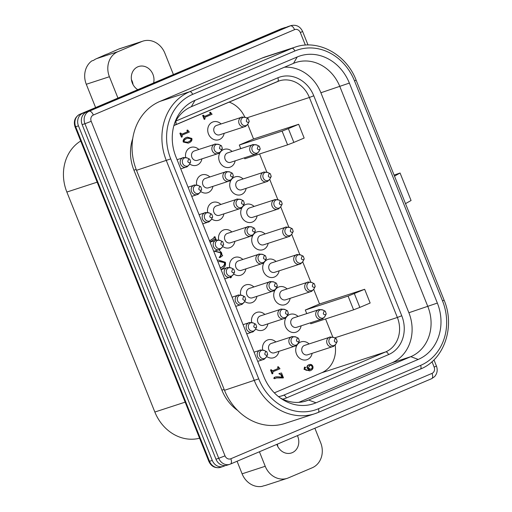 <?xml version="1.0" encoding="UTF-8"?>
<svg xmlns="http://www.w3.org/2000/svg" width="512" height="512" viewBox="0 0 512 512"><rect width="100%" height="100%" fill="white"/><g stroke="black" fill="none" stroke-linecap="round" stroke-linejoin="round"><path stroke-width="0.77" d="M288.365 128.659L298.662 124.288L253.568 138.989L239.309 145.043L282.093 131.098L288.365 128.659L293.862 142.413L287.59 144.845L244.813 158.79L244.422 157.824M298.662 124.288L304.16 138.042L293.862 142.413M354.355 293.645L359.853 307.398L370.15 303.027L364.653 289.28L348.083 296.083L305.299 310.029L306.739 313.619M247.712 124.346L253.568 138.989M259.565 153.978L266.835 172.154M269.709 179.341L277.83 199.654M280.71 206.842L288.832 227.149M291.706 234.336L299.827 254.65M302.707 261.837L310.829 282.144M313.702 289.331L319.558 303.974L364.653 289.28M325.555 318.97L332.826 337.139M229.069 102.08A27.168 23.642 -108.1 0 1 244.806 117.152M335.149 345.024A27.168 23.642 -108.1 0 1 321.606 372.8L274.336 392.858M298.752 402.362L391.859 362.848A39.514 34.394 71.9 0 0 408.883 312.736L320.896 92.755A39.514 34.394 71.9 0 0 284.429 67.213M279.93 397.722A39.514 34.394 71.9 0 0 306.214 400.934A39.514 34.394 71.9 0 0 308.634 400.032L410.822 356.666A39.514 34.394 71.9 0 0 427.846 306.554L339.859 86.573A39.514 34.394 71.9 0 0 295.923 62.451A39.514 34.394 71.9 0 0 293.51 63.36L191.315 106.72A39.514 34.394 71.9 0 0 174.394 123.904M175.878 156.704A44.454 38.688 -108.1 0 1 175.117 121.818A44.454 38.688 -108.1 0 1 195.034 100.326L297.222 56.966A44.454 38.688 -108.1 0 1 349.37 83.085L437.357 303.066A44.454 38.688 -108.1 0 1 418.208 359.443L316.013 402.803A44.454 38.688 -108.1 0 1 281.747 398.982A44.454 38.688 -108.1 0 1 263.866 376.685L175.878 156.704M405.504 203.635L411.066 200.512L400.07 173.011L394.509 176.141M400.07 173.011L394.093 175.098M265.434 56.806A54.33 47.29 71.9 0 0 262.112 58.054L159.917 101.414A54.33 47.29 71.9 0 0 136.512 170.317L224.493 390.298A54.33 47.29 71.9 0 0 284.909 423.469L314.739 413.741A54.33 47.29 -108.1 0 1 254.33 380.576L166.342 160.595A54.33 47.29 -108.1 0 1 189.747 91.693L291.942 48.326A54.33 47.29 -108.1 0 1 295.264 47.085L265.434 56.806M237.69 410.47A41.984 36.544 -108.1 0 1 221.914 390.17L133.926 170.189A41.984 36.544 -108.1 0 1 132.755 138.502M80.698 140.998A41.984 36.544 71.9 0 0 66.861 192.045L154.848 412.032A41.984 36.544 71.9 0 0 199.578 438.227M314.874 428.23L320.678 442.746A19.757 17.197 71.9 0 1 312.166 467.802L288.397 477.888A19.757 17.197 71.9 0 1 287.194 478.342A19.757 17.197 71.9 0 1 265.222 466.278L259.418 451.763M297.421 435.635A12.845 11.174 -108.1 0 1 292.218 452.678A12.845 11.174 -108.1 0 1 291.43 452.973A12.845 11.174 -108.1 0 1 276.864 444.358M173.414 74.56L164.87 53.197A19.757 17.197 71.9 0 0 142.899 41.133A19.757 17.197 71.9 0 0 141.69 41.587L117.926 51.674A19.757 17.197 71.9 0 0 109.414 76.73L117.958 98.086M137.76 89.683A12.845 11.174 -108.1 0 1 131.29 77.6A12.845 11.174 -108.1 0 1 137.875 66.797A12.845 11.174 -108.1 0 1 138.662 66.502A12.845 11.174 -108.1 0 1 150.259 70.035A12.845 11.174 -108.1 0 1 153.606 82.963M277.293 444.173A12.845 11.174 -108.1 0 1 277.85 446.63M237.069 461.242L242.099 473.818L265.222 466.278M109.414 76.73L86.291 84.269L95.61 107.571M142.899 41.133L119.776 48.672A19.757 17.197 71.9 0 0 118.566 49.126L141.69 41.587M133.043 84.576A12.845 11.174 71.9 0 0 131.43 79.629M225.389 465.562L223.859 466.208A9.882 8.595 -108.1 0 1 223.258 466.432A9.882 8.595 -108.1 0 1 212.269 460.403L78.458 125.85A9.882 8.595 -108.1 0 1 82.714 113.318L283.93 27.936A9.882 8.595 -108.1 0 1 284.538 27.712A9.882 8.595 -108.1 0 1 286.099 27.379M215.968 459.2A9.882 8.595 71.9 0 0 226.957 465.229L229.728 464.326A9.882 8.595 -108.1 0 1 218.746 458.291L215.968 459.2L82.157 124.64A9.882 8.595 71.9 0 1 86.413 112.115L287.629 26.733A9.882 8.595 71.9 0 1 288.237 26.502L291.008 25.6A9.882 8.595 -108.1 0 0 290.406 25.824L287.629 26.733M359.853 307.398L353.581 309.83L310.803 323.776L310.413 322.81M319.558 303.974L305.299 310.029M239.309 145.043L240.749 148.627M191.904 157.325A4.941 4.301 71.9 0 0 197.395 160.339L217.747 153.702A4.941 4.301 -108.1 0 1 212.192 150.515A4.941 4.301 -108.1 0 1 214.381 144.422A4.941 4.301 -108.1 0 1 214.688 144.314L194.336 150.944A4.941 4.301 71.9 0 0 191.904 157.325M202.899 184.819A4.941 4.301 71.9 0 0 208.397 187.834L228.742 181.203A4.941 4.301 -108.1 0 1 223.187 178.01A4.941 4.301 -108.1 0 1 225.382 171.923A4.941 4.301 -108.1 0 1 225.683 171.808L205.331 178.445A4.941 4.301 71.9 0 0 202.899 184.819M213.901 212.32A4.941 4.301 71.9 0 0 219.392 215.334L239.744 208.698A4.941 4.301 -108.1 0 1 234.189 205.51A4.941 4.301 -108.1 0 1 236.378 199.418A4.941 4.301 -108.1 0 1 236.685 199.309L216.333 205.939A4.941 4.301 71.9 0 0 213.901 212.32M224.896 239.814A4.941 4.301 71.9 0 0 230.387 242.829L250.739 236.198A4.941 4.301 -108.1 0 1 245.184 233.005A4.941 4.301 -108.1 0 1 247.379 226.918A4.941 4.301 -108.1 0 1 247.68 226.803L227.328 233.44A4.941 4.301 71.9 0 0 224.896 239.814M235.898 267.315A4.941 4.301 71.9 0 0 241.389 270.33L261.741 263.693A4.941 4.301 -108.1 0 1 256.179 260.506A4.941 4.301 -108.1 0 1 258.374 254.413A4.941 4.301 -108.1 0 1 258.675 254.304L238.33 260.934A4.941 4.301 71.9 0 0 235.898 267.315M246.893 294.81A4.941 4.301 71.9 0 0 252.384 297.824L272.736 291.194A4.941 4.301 -108.1 0 1 267.181 288.006A4.941 4.301 -108.1 0 1 269.376 281.914A4.941 4.301 -108.1 0 1 269.677 281.798L249.325 288.435A4.941 4.301 71.9 0 0 246.893 294.81M257.894 322.31A4.941 4.301 71.9 0 0 263.386 325.325L283.738 318.688A4.941 4.301 -108.1 0 1 278.176 315.501A4.941 4.301 -108.1 0 1 280.371 309.408A4.941 4.301 -108.1 0 1 280.672 309.299L260.326 315.93A4.941 4.301 71.9 0 0 257.894 322.31M268.89 349.805A4.941 4.301 71.9 0 0 274.381 352.819L294.733 346.189A4.941 4.301 -108.1 0 1 289.178 343.002A4.941 4.301 -108.1 0 1 291.373 336.909A4.941 4.301 -108.1 0 1 291.674 336.794L271.322 343.43A4.941 4.301 71.9 0 0 268.89 349.805M214.131 131.808A4.941 4.301 71.9 0 0 219.622 134.822L244.602 126.682A4.941 4.301 -108.1 0 1 239.04 123.494A4.941 4.301 -108.1 0 1 241.235 117.402A4.941 4.301 -108.1 0 1 241.536 117.286L216.563 125.434A4.941 4.301 71.9 0 0 214.131 131.808M225.126 159.309A4.941 4.301 71.9 0 0 230.624 162.323L255.597 154.176A4.941 4.301 -108.1 0 1 250.042 150.989A4.941 4.301 -108.1 0 1 252.237 144.902A4.941 4.301 -108.1 0 1 252.538 144.787L227.558 152.928A4.941 4.301 71.9 0 0 225.126 159.309M236.128 186.803A4.941 4.301 71.9 0 0 241.619 189.818L266.598 181.677A4.941 4.301 -108.1 0 1 261.037 178.49A4.941 4.301 -108.1 0 1 263.232 172.397A4.941 4.301 -108.1 0 1 263.533 172.282L238.56 180.429A4.941 4.301 71.9 0 0 236.128 186.803M247.123 214.304A4.941 4.301 71.9 0 0 252.621 217.318L277.594 209.171A4.941 4.301 -108.1 0 1 272.038 205.984A4.941 4.301 -108.1 0 1 274.234 199.898A4.941 4.301 -108.1 0 1 274.534 199.782L249.555 207.923A4.941 4.301 71.9 0 0 247.123 214.304M258.125 241.798A4.941 4.301 71.9 0 0 263.616 244.813L288.595 236.672A4.941 4.301 -108.1 0 1 283.034 233.485A4.941 4.301 -108.1 0 1 285.229 227.392A4.941 4.301 -108.1 0 1 285.53 227.277L260.557 235.424A4.941 4.301 71.9 0 0 258.125 241.798M269.12 269.299A4.941 4.301 71.9 0 0 274.618 272.314L299.59 264.173A4.941 4.301 -108.1 0 1 294.035 260.979A4.941 4.301 -108.1 0 1 296.224 254.893A4.941 4.301 -108.1 0 1 296.531 254.778L271.552 262.918A4.941 4.301 71.9 0 0 269.12 269.299M280.122 296.794A4.941 4.301 71.9 0 0 285.613 299.808L310.592 291.667A4.941 4.301 -108.1 0 1 305.03 288.48A4.941 4.301 -108.1 0 1 307.226 282.387A4.941 4.301 -108.1 0 1 307.526 282.272L282.554 290.419A4.941 4.301 71.9 0 0 280.122 296.794M291.117 324.294A4.941 4.301 71.9 0 0 296.608 327.309L321.587 319.168A4.941 4.301 -108.1 0 1 316.032 315.974A4.941 4.301 -108.1 0 1 318.221 309.888A4.941 4.301 -108.1 0 1 318.528 309.773L293.549 317.914A4.941 4.301 71.9 0 0 291.117 324.294M302.118 351.789A4.941 4.301 71.9 0 0 307.61 354.803L332.589 346.662A4.941 4.301 -108.1 0 1 327.027 343.475A4.941 4.301 -108.1 0 1 329.222 337.382A4.941 4.301 -108.1 0 1 329.523 337.274L304.55 345.414A4.941 4.301 71.9 0 0 302.118 351.789M266.637 356.442A9.382 8.166 71.9 0 0 278.906 351.347M275.846 341.958A9.382 8.166 71.9 0 0 266.355 340.576A9.382 8.166 71.9 0 0 262.662 349.99M255.642 328.941A9.382 8.166 71.9 0 0 267.904 323.853M264.845 314.458A9.382 8.166 71.9 0 0 255.36 313.075A9.382 8.166 71.9 0 0 251.661 322.496M244.646 301.446A9.382 8.166 71.9 0 0 256.909 296.352M253.85 286.957A9.382 8.166 71.9 0 0 244.358 285.581A9.382 8.166 71.9 0 0 240.666 294.995M233.645 273.946A9.382 8.166 71.9 0 0 245.914 268.851M242.848 259.462A9.382 8.166 71.9 0 0 233.363 258.08A9.382 8.166 71.9 0 0 229.664 267.501M222.65 246.451A9.382 8.166 71.9 0 0 234.912 241.357M231.853 231.962A9.382 8.166 71.9 0 0 222.362 230.586A9.382 8.166 71.9 0 0 218.669 240M211.648 218.95A9.382 8.166 71.9 0 0 223.917 213.856M220.851 204.467A9.382 8.166 71.9 0 0 211.366 203.085A9.382 8.166 71.9 0 0 207.667 212.506M200.653 191.456A9.382 8.166 71.9 0 0 212.915 186.362M209.856 176.966A9.382 8.166 71.9 0 0 200.365 175.59A9.382 8.166 71.9 0 0 196.672 185.005M189.651 163.955A9.382 8.166 71.9 0 0 201.92 158.861M198.854 149.472A9.382 8.166 71.9 0 0 189.37 148.09A9.382 8.166 71.9 0 0 185.67 157.51M221.082 123.955A9.382 8.166 71.9 0 0 210.842 123.104A9.382 8.166 71.9 0 0 208.486 133.997A9.382 8.166 71.9 0 0 216.992 140.077A9.382 8.166 71.9 0 0 224.147 133.35M232.083 151.456A9.382 8.166 71.9 0 0 221.837 150.605A9.382 8.166 71.9 0 0 219.482 161.498A9.382 8.166 71.9 0 0 227.994 167.571A9.382 8.166 71.9 0 0 235.142 160.845M243.078 178.95A9.382 8.166 71.9 0 0 232.838 178.099A9.382 8.166 71.9 0 0 230.483 188.992A9.382 8.166 71.9 0 0 238.989 195.072A9.382 8.166 71.9 0 0 246.144 188.346M254.08 206.451A9.382 8.166 71.9 0 0 243.834 205.6A9.382 8.166 71.9 0 0 241.478 216.493A9.382 8.166 71.9 0 0 249.99 222.566A9.382 8.166 71.9 0 0 257.139 215.84M265.075 233.946A9.382 8.166 71.9 0 0 254.835 233.094A9.382 8.166 71.9 0 0 252.48 243.987A9.382 8.166 71.9 0 0 260.986 250.067A9.382 8.166 71.9 0 0 268.141 243.341M276.077 261.446A9.382 8.166 71.9 0 0 265.83 260.595A9.382 8.166 71.9 0 0 263.475 271.488A9.382 8.166 71.9 0 0 271.987 277.562A9.382 8.166 71.9 0 0 279.136 270.835M309.069 343.936A9.382 8.166 71.9 0 0 298.829 343.085A9.382 8.166 71.9 0 0 296.474 353.984A9.382 8.166 71.9 0 0 304.979 360.058A9.382 8.166 71.9 0 0 312.134 353.331M298.074 316.442A9.382 8.166 71.9 0 0 287.827 315.59A9.382 8.166 71.9 0 0 285.472 326.483A9.382 8.166 71.9 0 0 293.984 332.557A9.382 8.166 71.9 0 0 301.133 325.83M287.072 288.941A9.382 8.166 71.9 0 0 276.832 288.09A9.382 8.166 71.9 0 0 274.477 298.982A9.382 8.166 71.9 0 0 282.982 305.062A9.382 8.166 71.9 0 0 290.138 298.336M187.373 142.285L188.032 142.029C190.221 141.19 191.213 140.096 191.008 138.758L187.622 138.189M309.056 369.926L307.194 368.23C306.579 366.669 307.085 365.536 308.704 364.826L309.165 364.678C310.784 364.032 312.006 364.557 312.832 366.259C313.466 368.23 312.64 369.69 310.355 370.63L309.696 370.88L304.531 369.216L304.915 367.046L304.499 367.187M309.696 370.88L304.07 369.363L304.448 367.2M272.083 373.875L270.515 369.958L271.258 369.69L272.602 370.88L277.741 368.653A0.506 0.442 71.9 0 0 277.946 367.936L277.562 366.976L278.298 366.707L279.987 368.749L272.941 371.738L272.826 373.606L272.083 373.875M272.314 370.957L277.741 368.653M281.894 377.261L280.915 374.829L278.957 373.587L281.517 372.986L283.45 377.811L276.589 377.843M274.656 378.675L275.117 378.528L274.234 378.214L275.142 377.094L274.253 377.402L273.773 378.362L274.656 378.675M181.434 137.178L179.872 133.267L180.608 132.998L181.952 134.182L187.091 131.955A0.506 0.442 71.9 0 0 187.296 131.238L186.912 130.278L187.648 130.01L189.338 132.051L182.291 135.04L182.176 136.909L181.434 137.178M181.664 134.259L187.091 131.955M188.237 143.142L183.27 142.042C182.765 140.122 183.75 138.618 186.234 137.523L187.315 137.139L191.84 138.451C192.333 140.346 191.354 141.824 188.902 142.893L188.237 143.142L183.731 141.888C183.226 139.974 184.211 138.47 186.694 137.376L187.315 137.139M217.338 260.358L218.387 260L225.35 262.266C226.074 265.44 224.659 267.795 221.101 269.338L220.954 269.395M209.53 240.832L213.837 238.048L214.074 237.005L214.95 236.678L216.077 239.494L215.098 239.578A0.621 0.538 71.9 0 0 214.611 239.11M230.976 276.749L231.29 277.523L230.406 277.85L230.112 277.12M204.192 119.386L202.624 115.469L203.366 115.2L204.71 116.39L209.85 114.163A0.506 0.442 71.9 0 0 210.054 113.446L209.67 112.48L210.406 112.211L212.09 114.259L205.05 117.248L204.934 119.117L204.192 119.386M204.422 116.467L209.85 114.163M218.79 249.728L221.491 252.621A4.397 3.827 -108.1 0 1 221.798 253.805A2.726 2.374 71.9 0 0 221.978 254.861L222.682 255.597L219.91 257.619L219.117 257.344C220.646 256.064 221.094 254.554 220.474 252.819L214.643 251.226M220.032 267.962C223.424 266.733 224.877 264.954 224.397 262.624L219.136 261.466M310.317 369.408C311.859 368.838 312.435 367.885 312.045 366.547C311.43 365.376 310.458 365.101 309.114 365.722M219.117 257.344L219.578 257.19C221.107 255.91 221.562 254.4 220.941 252.666L214.874 251.142L213.818 251.552M219.91 257.619L219.578 257.19M204.653 119.232L203.091 115.322L202.624 115.469M210.31 114.01A0.506 0.442 71.9 0 0 210.515 113.299L210.054 113.446M210.515 113.299L210.131 112.333L209.67 112.48M230.867 277.702L230.566 276.947L230.054 277.139A4.941 4.301 -108.1 0 1 224.493 273.952A4.941 4.301 -108.1 0 1 226.688 267.859A4.941 4.301 -108.1 0 1 226.989 267.75L221.069 269.677M209.581 240.954L213.837 238.048M214.298 237.894L214.662 237.178L214.074 237.005M214.534 236.858L214.95 236.678M215.661 239.674L215.098 239.578M215.565 239.43A0.621 0.538 71.9 0 0 214.752 239.021L210.01 242.035M217.504 260.333L218.387 260M181.894 137.024L180.333 133.114L179.872 133.267M187.558 131.802A0.506 0.442 71.9 0 0 187.757 131.091L187.296 131.238M187.757 131.091L187.373 130.125L186.912 130.278M274.253 377.402L274.714 377.254C275.974 376.608 278.554 376.64 282.451 377.357L281.382 374.675L279.04 373.933M279.507 373.779L279.424 373.44M283.123 377.952L276.442 377.901A4.774 4.16 71.9 0 0 275.949 378.17L275.117 378.528M276.813 377.76L276.442 377.901M272.544 373.722L270.982 369.811L270.515 369.958M278.208 368.499A0.506 0.442 71.9 0 0 278.406 367.789L277.946 367.936M278.406 367.789L278.022 366.822L277.562 366.976M309.344 369.824L309.805 369.67L307.654 368.077C307.04 366.522 307.546 365.389 309.165 364.678L308.704 364.826M304.403 367.219L305.658 367.424L305.178 368.25A0.858 0.749 71.9 0 0 304.774 368.608A0.89 0.774 71.9 0 0 304.877 369.133C305.606 370.528 307.251 370.707 309.805 369.67L309.286 369.85M217.965 261.92L219.373 261.382L224.864 262.477C225.344 264.806 223.885 266.586 220.493 267.808L220.493 267.808M191.469 138.605C191.674 139.949 190.688 141.037 188.493 141.875L187.603 142.214L184.102 141.734C183.904 140.429 184.902 139.315 187.104 138.394L187.853 138.112L191.008 138.758M309.574 365.568C310.918 364.954 311.898 365.229 312.506 366.394C312.896 367.731 312.32 368.685 310.778 369.261L308.134 368.064L309.92 365.44M287.194 478.342L265.914 485.274A19.757 17.197 71.9 0 1 263.808 485.798L261.958 486.4A19.757 17.197 -108.1 0 1 242.099 473.818M86.291 84.269A19.757 17.197 -108.1 0 1 91.782 60.928L93.632 60.32A19.757 17.197 71.9 0 1 96.653 58.605L117.926 51.674M106.746 54.323L118.566 49.126M106.682 54.17L96.653 58.605M263.347 359.52A4.941 4.301 -108.1 0 1 263.046 359.635A4.941 4.301 -108.1 0 1 257.491 356.448A4.941 4.301 -108.1 0 1 259.686 350.355A4.941 4.301 -108.1 0 1 259.987 350.24L254.061 352.173M266.797 351.731L267.674 354.413L266.483 356.749A4.32 3.763 -108.1 0 1 264.73 358.426A4.32 3.763 -108.1 0 1 259.661 355.885A4.32 3.763 -108.1 0 1 261.523 350.4A4.32 3.763 -108.1 0 1 264.442 350.534M267.667 354.419A1.862 1.619 -108.1 0 1 266.918 355.13A1.856 1.619 71.9 0 1 264.742 354.035L265.542 351.674A1.862 1.619 -108.1 0 1 266.784 351.725M295.04 346.074A4.941 4.301 -108.1 0 1 294.733 346.189L295.232 346.003C295.379 346.33 296.358 345.427 298.17 343.302A4.32 3.763 -108.1 0 1 296.416 344.979A4.32 3.763 -108.1 0 1 291.347 342.438A4.32 3.763 -108.1 0 1 293.21 336.954A4.32 3.763 -108.1 0 1 296.128 337.088M298.605 341.677A1.856 1.619 71.9 0 1 296.429 340.589L297.229 338.227A1.862 1.619 -108.1 0 1 298.47 338.278M298.483 338.285L299.36 340.966A1.862 1.619 -108.1 0 1 298.611 341.683M332.89 346.547A4.941 4.301 -108.1 0 1 332.589 346.662L333.082 346.477C333.229 346.803 334.208 345.907 336.019 343.776A4.32 3.763 -108.1 0 1 334.266 345.453A4.32 3.763 -108.1 0 1 329.197 342.912A4.32 3.763 -108.1 0 1 331.059 337.434A4.32 3.763 -108.1 0 1 333.978 337.568C330.598 336.979 329.107 336.877 329.523 337.274M335.078 338.701A1.862 1.619 -108.1 0 1 336.32 338.752L337.21 341.446A1.862 1.619 -108.1 0 1 336.461 342.157A1.856 1.619 71.9 0 1 334.278 341.062L335.078 338.701M321.888 319.053A4.941 4.301 -108.1 0 1 321.587 319.168L322.08 318.982C322.234 319.309 323.213 318.406 325.024 316.282A4.32 3.763 -108.1 0 1 323.27 317.952A4.32 3.763 -108.1 0 1 318.202 315.418A4.32 3.763 -108.1 0 1 320.064 309.933A4.32 3.763 -108.1 0 1 322.982 310.067M324.077 311.206A1.862 1.619 -108.1 0 1 325.325 311.258M318.528 309.773C318.112 309.376 319.603 309.478 323.002 310.08L325.344 311.27L326.214 313.946A1.862 1.619 -108.1 0 1 325.459 314.662A1.856 1.619 71.9 0 1 323.283 313.568L324.083 311.206M310.893 291.552A4.941 4.301 -108.1 0 1 310.592 291.667L311.085 291.482C311.232 291.808 312.211 290.912 314.022 288.781A4.32 3.763 -108.1 0 1 312.269 290.458A4.32 3.763 -108.1 0 1 307.2 287.917A4.32 3.763 -108.1 0 1 309.062 282.438A4.32 3.763 -108.1 0 1 311.981 282.573M307.526 282.272C307.11 281.882 308.602 281.984 312 282.579L314.349 283.77L315.213 286.451A1.862 1.619 -108.1 0 1 314.464 287.162A1.856 1.619 71.9 0 1 312.282 286.067L313.082 283.706A1.862 1.619 -108.1 0 1 314.323 283.757M299.891 264.058A4.941 4.301 -108.1 0 1 299.59 264.173L300.083 263.987C300.237 264.314 301.216 263.411 303.027 261.286A4.32 3.763 -108.1 0 1 301.274 262.957A4.32 3.763 -108.1 0 1 296.205 260.422A4.32 3.763 -108.1 0 1 298.067 254.938A4.32 3.763 -108.1 0 1 300.986 255.072C297.606 254.483 296.115 254.381 296.531 254.778M302.08 256.211A1.862 1.619 -108.1 0 1 303.328 256.262L304.218 258.95A1.862 1.619 -108.1 0 1 303.462 259.661A1.856 1.619 71.9 0 1 301.286 258.573L302.086 256.211M288.896 236.557A4.941 4.301 -108.1 0 1 288.595 236.672L289.088 236.486C289.235 236.813 290.214 235.917 292.026 233.786A4.32 3.763 -108.1 0 1 290.272 235.462A4.32 3.763 -108.1 0 1 285.203 232.922A4.32 3.763 -108.1 0 1 287.066 227.443A4.32 3.763 -108.1 0 1 289.984 227.578M285.53 227.277C285.114 226.886 286.605 226.989 290.003 227.584L292.352 228.774L293.216 231.456A1.862 1.619 -108.1 0 1 292.467 232.166A1.856 1.619 71.9 0 1 290.285 231.072L291.085 228.71A1.862 1.619 -108.1 0 1 292.326 228.762M277.894 209.062A4.941 4.301 -108.1 0 1 277.594 209.171L278.086 208.992C278.24 209.318 279.219 208.416 281.03 206.291L282.221 203.949M281.037 206.285A4.32 3.763 -108.1 0 1 279.277 207.962A4.32 3.763 -108.1 0 1 274.208 205.427A4.32 3.763 -108.1 0 1 276.07 199.942A4.32 3.763 -108.1 0 1 278.989 200.077M281.344 201.274L282.221 203.955A1.862 1.619 -108.1 0 1 281.466 204.666A1.856 1.619 71.9 0 1 279.29 203.571L280.09 201.216A1.862 1.619 -108.1 0 1 281.331 201.267L279.008 200.09C275.61 199.488 274.118 199.386 274.534 199.782M266.899 181.562A4.941 4.301 -108.1 0 1 266.598 181.677L267.091 181.491C267.238 181.818 268.218 180.922 270.029 178.79L271.226 176.448A1.862 1.619 -108.1 0 1 270.47 177.171A1.856 1.619 71.9 0 1 268.288 176.077L269.088 173.715A1.862 1.619 -108.1 0 1 270.33 173.766L271.219 176.461M270.035 178.784A4.32 3.763 -108.1 0 1 268.275 180.467A4.32 3.763 -108.1 0 1 263.206 177.926A4.32 3.763 -108.1 0 1 265.069 172.448A4.32 3.763 -108.1 0 1 267.987 172.582C264.608 171.994 263.117 171.891 263.533 172.282M255.898 154.067A4.941 4.301 -108.1 0 1 255.597 154.176L256.09 153.99C256.243 154.323 257.222 153.421 259.034 151.296A4.32 3.763 -108.1 0 1 257.28 152.966A4.32 3.763 -108.1 0 1 252.211 150.426A4.32 3.763 -108.1 0 1 254.074 144.947A4.32 3.763 -108.1 0 1 256.992 145.082M252.538 144.787C252.122 144.39 253.613 144.493 257.011 145.094L259.354 146.278L260.224 148.96A1.862 1.619 -108.1 0 1 259.469 149.67A1.856 1.619 71.9 0 1 257.293 148.576L258.093 146.221A1.862 1.619 -108.1 0 1 259.334 146.272M244.902 126.566A4.941 4.301 -108.1 0 1 244.602 126.682L245.094 126.496C245.242 126.822 246.221 125.926 248.032 123.795L249.229 121.453M248.038 123.789A4.32 3.763 -108.1 0 1 246.285 125.472A4.32 3.763 -108.1 0 1 241.21 122.931A4.32 3.763 -108.1 0 1 243.072 117.453A4.32 3.763 -108.1 0 1 245.99 117.587M241.536 117.286C241.12 116.896 242.611 116.998 246.01 117.594L248.358 118.784L249.222 121.459A1.862 1.619 -108.1 0 1 248.474 122.176A1.856 1.619 71.9 0 1 246.291 121.082L247.091 118.72A1.862 1.619 -108.1 0 1 248.333 118.771M252.352 332.026A4.941 4.301 -108.1 0 1 252.051 332.134A4.941 4.301 -108.1 0 1 246.49 328.947A4.941 4.301 -108.1 0 1 248.685 322.854A4.941 4.301 -108.1 0 1 248.986 322.746L243.066 324.672M248.986 322.746C248.57 322.349 250.061 322.451 253.459 323.046L255.808 324.237L256.672 326.918L255.482 329.254A4.32 3.763 -108.1 0 1 253.734 330.925A4.32 3.763 -108.1 0 1 248.659 328.384A4.32 3.763 -108.1 0 1 250.522 322.906A4.32 3.763 -108.1 0 1 253.44 323.04M256.672 326.918A1.862 1.619 -108.1 0 1 255.923 327.629A1.856 1.619 71.9 0 1 253.741 326.534L254.541 324.179A1.862 1.619 -108.1 0 1 255.782 324.224M284.038 318.579A4.941 4.301 -108.1 0 1 283.738 318.688L284.23 318.502C284.378 318.829 285.363 317.933 287.174 315.808A4.32 3.763 -108.1 0 1 285.421 317.478A4.32 3.763 -108.1 0 1 280.352 314.938A4.32 3.763 -108.1 0 1 282.208 309.459A4.32 3.763 -108.1 0 1 285.133 309.594M280.672 309.299C280.262 308.902 281.754 309.005 285.152 309.6L287.494 310.79L288.358 313.472A1.862 1.619 -108.1 0 1 287.61 314.182A1.856 1.619 71.9 0 1 285.427 313.088L286.234 310.733A1.862 1.619 -108.1 0 1 287.469 310.778M241.35 304.525A4.941 4.301 -108.1 0 1 241.05 304.64A4.941 4.301 -108.1 0 1 235.494 301.446A4.941 4.301 -108.1 0 1 237.69 295.36A4.941 4.301 -108.1 0 1 237.99 295.245L232.064 297.178M245.67 299.424A1.862 1.619 -108.1 0 1 244.922 300.134A1.856 1.619 71.9 0 1 242.746 299.04L243.546 296.678A1.862 1.619 -108.1 0 1 244.787 296.73L245.677 299.418L244.486 301.754A4.32 3.763 -108.1 0 1 242.733 303.43A4.32 3.763 -108.1 0 1 237.664 300.89A4.32 3.763 -108.1 0 1 239.526 295.405A4.32 3.763 -108.1 0 1 242.445 295.539M273.043 291.078A4.941 4.301 -108.1 0 1 272.736 291.194L273.235 291.008C273.382 291.334 274.362 290.432 276.173 288.307L277.37 285.965M276.179 288.301A4.32 3.763 -108.1 0 1 274.419 289.984A4.32 3.763 -108.1 0 1 269.35 287.443A4.32 3.763 -108.1 0 1 271.213 281.958A4.32 3.763 -108.1 0 1 274.131 282.093M276.486 283.29L277.363 285.971A1.862 1.619 -108.1 0 1 276.614 286.688A1.856 1.619 71.9 0 1 274.432 285.594L275.232 283.232A1.862 1.619 -108.1 0 1 276.474 283.283L274.15 282.106C270.752 281.504 269.261 281.408 269.677 281.798M230.355 277.024A4.941 4.301 -108.1 0 1 230.054 277.139L224.742 278.874M233.491 274.246A4.32 3.763 -108.1 0 1 231.738 275.93A4.32 3.763 -108.1 0 1 226.662 273.389A4.32 3.763 -108.1 0 1 228.525 267.91A4.32 3.763 -108.1 0 1 231.45 268.045M233.805 269.242L234.675 271.923A1.862 1.619 -108.1 0 1 233.926 272.634A1.856 1.619 71.9 0 1 231.744 271.539L232.544 269.184A1.862 1.619 -108.1 0 1 233.786 269.229M262.042 263.584A4.941 4.301 -108.1 0 1 261.741 263.693L262.234 263.507C262.387 263.834 263.366 262.938 265.178 260.813A4.32 3.763 -108.1 0 1 263.424 262.483A4.32 3.763 -108.1 0 1 258.355 259.942A4.32 3.763 -108.1 0 1 260.218 254.464A4.32 3.763 -108.1 0 1 263.136 254.598M258.675 254.304C258.266 253.907 259.757 254.01 263.155 254.605L265.498 255.795L266.362 258.477A1.862 1.619 -108.1 0 1 265.613 259.187A1.856 1.619 71.9 0 1 263.43 258.093L264.237 255.738A1.862 1.619 -108.1 0 1 265.472 255.782M219.354 249.53A4.941 4.301 -108.1 0 1 219.053 249.645A4.941 4.301 -108.1 0 1 213.498 246.451A4.941 4.301 -108.1 0 1 215.693 240.365A4.941 4.301 -108.1 0 1 215.994 240.25L210.067 242.182M222.803 241.741L223.68 244.422L222.49 246.758A4.32 3.763 -108.1 0 1 220.736 248.435A4.32 3.763 -108.1 0 1 215.667 245.894A4.32 3.763 -108.1 0 1 217.53 240.41A4.32 3.763 -108.1 0 1 220.448 240.544M222.925 245.133A1.856 1.619 71.9 0 1 220.749 244.045L221.549 241.683A1.862 1.619 -108.1 0 1 222.79 241.734M223.68 244.429A1.862 1.619 -108.1 0 1 222.925 245.139M251.046 236.083A4.941 4.301 -108.1 0 1 250.739 236.198L251.238 236.013C251.386 236.339 252.365 235.437 254.176 233.312A4.32 3.763 -108.1 0 1 252.422 234.989A4.32 3.763 -108.1 0 1 247.354 232.448A4.32 3.763 -108.1 0 1 249.216 226.963A4.32 3.763 -108.1 0 1 252.134 227.098M247.68 226.803C247.264 226.406 248.755 226.509 252.154 227.11L254.502 228.301L255.366 230.976A1.862 1.619 -108.1 0 1 254.618 231.693A1.856 1.619 71.9 0 1 252.435 230.598L253.235 228.237A1.862 1.619 -108.1 0 1 254.477 228.288M208.358 222.029A4.941 4.301 -108.1 0 1 208.058 222.144A4.941 4.301 -108.1 0 1 202.496 218.957A4.941 4.301 -108.1 0 1 204.691 212.864A4.941 4.301 -108.1 0 1 204.992 212.755L199.072 214.682M204.992 212.755C204.576 212.358 206.067 212.461 209.472 213.056L211.814 214.246L212.678 216.928L211.494 219.264A4.32 3.763 -108.1 0 1 209.741 220.934A4.32 3.763 -108.1 0 1 204.666 218.394A4.32 3.763 -108.1 0 1 206.528 212.915A4.32 3.763 -108.1 0 1 209.453 213.05M212.678 216.928A1.862 1.619 -108.1 0 1 211.93 217.638A1.856 1.619 71.9 0 1 209.747 216.544L210.547 214.189A1.862 1.619 -108.1 0 1 211.789 214.234M240.045 208.582A4.941 4.301 -108.1 0 1 239.744 208.698L240.237 208.512C240.39 208.838 241.37 207.942 243.181 205.818L244.371 203.475L243.494 200.8L241.158 199.61C237.76 199.014 236.269 198.912 236.685 199.309M243.181 205.805A4.32 3.763 -108.1 0 1 241.427 207.488A4.32 3.763 -108.1 0 1 236.358 204.947A4.32 3.763 -108.1 0 1 238.221 199.469A4.32 3.763 -108.1 0 1 241.139 199.603M244.365 203.482A1.862 1.619 -108.1 0 1 243.616 204.192A1.856 1.619 71.9 0 1 241.434 203.098L242.24 200.742A1.862 1.619 -108.1 0 1 243.475 200.787M197.357 194.534A4.941 4.301 -108.1 0 1 197.056 194.65A4.941 4.301 -108.1 0 1 191.501 191.456A4.941 4.301 -108.1 0 1 193.696 185.37A4.941 4.301 -108.1 0 1 193.997 185.254L188.07 187.187M200.499 191.757A4.32 3.763 -108.1 0 1 198.739 193.434A4.32 3.763 -108.1 0 1 193.67 190.899A4.32 3.763 -108.1 0 1 195.533 185.414A4.32 3.763 -108.1 0 1 198.451 185.549M200.806 186.746L201.683 189.427A1.862 1.619 -108.1 0 1 200.928 190.144A1.856 1.619 71.9 0 1 198.752 189.05L199.552 186.688A1.862 1.619 -108.1 0 1 200.794 186.739L198.47 185.562C195.072 184.96 193.581 184.858 193.997 185.254M229.05 181.088A4.941 4.301 -108.1 0 1 228.742 181.203L229.242 181.018C229.389 181.344 230.368 180.442 232.179 178.317A4.32 3.763 -108.1 0 1 230.426 179.987A4.32 3.763 -108.1 0 1 225.357 177.453A4.32 3.763 -108.1 0 1 227.219 171.968A4.32 3.763 -108.1 0 1 230.138 172.102M233.37 175.987A1.862 1.619 -108.1 0 1 232.621 176.698A1.856 1.619 71.9 0 1 230.438 175.603L231.238 173.242A1.862 1.619 -108.1 0 1 232.48 173.293M186.362 167.034A4.941 4.301 -108.1 0 1 186.061 167.149A4.941 4.301 -108.1 0 1 180.499 163.962A4.941 4.301 -108.1 0 1 182.694 157.869A4.941 4.301 -108.1 0 1 182.995 157.76L177.075 159.686M189.811 159.245L190.682 161.933L189.498 164.262A4.32 3.763 -108.1 0 1 187.744 165.939A4.32 3.763 -108.1 0 1 182.669 163.398A4.32 3.763 -108.1 0 1 184.531 157.92A4.32 3.763 -108.1 0 1 187.456 158.054M190.682 161.933A1.862 1.619 -108.1 0 1 189.933 162.643A1.856 1.619 71.9 0 1 187.75 161.549L188.55 159.194A1.862 1.619 -108.1 0 1 189.792 159.238M218.048 153.587A4.941 4.301 -108.1 0 1 217.747 153.702L218.24 153.517C218.394 153.843 219.373 152.947 221.184 150.816A4.32 3.763 -108.1 0 1 219.43 152.493A4.32 3.763 -108.1 0 1 214.362 149.952A4.32 3.763 -108.1 0 1 216.224 144.474A4.32 3.763 -108.1 0 1 219.142 144.608M220.237 145.741A1.862 1.619 -108.1 0 1 221.478 145.792M214.688 144.314C214.272 143.917 215.763 144.019 219.162 144.614L221.504 145.805L222.374 148.486A1.862 1.619 -108.1 0 1 221.619 149.197A1.856 1.619 71.9 0 1 219.437 148.102M220.243 145.747L219.443 148.102M282.093 131.098L287.59 144.845M334.656 337.907L397.363 317.466L309.376 97.485L246.669 117.926M175.77 121.101L277.843 77.786A30.624 26.656 -108.1 0 1 313.766 95.782L309.376 97.485A27.168 23.642 71.9 0 0 279.174 80.902A27.168 23.642 71.9 0 0 277.638 81.472M277.843 77.786A3.456 1.696 67 0 1 277.574 81.498A3.456 1.696 67 0 1 277.51 81.523L175.45 124.832M278.554 396.666L281.805 395.904A27.168 23.642 71.9 0 0 283.469 395.283L280.128 396.371M313.766 95.782L401.754 315.763A30.624 26.656 -108.1 0 1 388.563 354.598L286.368 397.965C285.491 396.064 284.525 395.168 283.469 395.283L385.658 351.917L321.606 372.8M388.563 354.598A3.456 1.696 -113 0 0 385.658 351.917A27.168 23.642 71.9 0 0 397.363 317.466L401.754 315.763M286.368 397.965A30.624 26.656 -108.1 0 1 282.694 399.174M408.883 312.736L437.357 303.066M349.37 83.085L320.896 92.755M316.013 402.803L308.634 400.032L303.725 401.632M418.208 359.443L410.822 356.666L391.859 362.848M170.733 158.886L258.72 378.867A50.874 44.282 71.9 0 0 318.394 408.762L420.589 365.395A50.874 44.282 71.9 0 0 442.509 300.883L354.522 80.902A50.874 44.282 71.9 0 0 294.842 51.008L192.646 94.374A50.874 44.282 71.9 0 0 170.733 158.886L136.512 170.317M262.112 58.054L291.942 48.326A3.456 1.696 67 0 1 294.842 51.008M159.917 101.414L189.747 91.693A3.456 1.696 67 0 1 192.646 94.374M224.493 390.298L258.72 378.867M318.195 412.442L420.256 369.133A3.456 1.696 -113 0 0 420.32 369.107L318.131 412.474A3.456 1.696 -113 0 1 318.061 412.499A54.33 47.29 -108.1 0 1 314.739 413.741L318.131 412.474A3.456 1.696 -113 0 0 318.394 408.762M305.37 45.114L300.346 32.557A4.941 4.301 71.9 0 0 294.554 29.658L93.338 115.04A4.941 4.301 71.9 0 0 92.038 115.942A4.941 4.301 71.9 0 0 91.206 121.306L225.018 455.859A4.941 4.301 71.9 0 0 230.816 458.758L432.032 373.376A4.941 4.301 71.9 0 0 433.325 372.474A4.941 4.301 71.9 0 0 434.157 367.11L432 361.715M133.926 170.189L136.173 169.453M66.861 192.045L97.165 182.17M221.914 390.17L224.154 389.44M154.848 412.032L185.146 402.15M208.87 461.459C211.315 466.522 215.187 468.48 220.48 467.341A9.882 8.595 -108.1 0 1 209.498 461.306L208.87 461.459L75.059 126.906C73.318 121.254 74.912 117.037 79.84 114.259A4.941 2.426 -113 0 0 79.718 114.323M212.269 460.403L209.498 461.306L75.686 126.752L75.059 126.906M78.458 125.85L75.686 126.752A9.882 8.595 -108.1 0 1 79.942 114.227A4.941 2.426 -113 0 0 79.834 114.266L281.062 28.877A4.941 2.426 -113 0 0 280.966 28.922M82.714 113.318L281.158 28.845A4.941 2.426 -113 0 0 281.062 28.877L284.538 27.712M283.93 27.936L281.158 28.845A9.882 8.595 -108.1 0 1 281.76 28.614M431.552 378.714A4.941 2.426 -113 0 0 431.648 378.675L230.432 464.064A4.941 2.426 -113 0 1 230.336 464.096A9.882 8.595 -108.1 0 1 229.728 464.326L230.432 464.064A4.941 2.426 -113 0 0 230.816 458.758M225.018 455.859L218.746 458.291L84.934 123.738L82.157 124.64M91.206 121.306L84.934 123.738A9.882 8.595 -108.1 0 1 86.598 113.018A9.882 8.595 -108.1 0 1 89.19 111.213L86.413 112.115M93.338 115.04A4.941 2.426 67 0 0 89.19 111.213L290.406 25.824A4.941 2.426 67 0 1 294.554 29.658M300.346 32.557L302.618 31.475C300.179 26.419 296.307 24.461 291.008 25.6M434.157 367.11L436.435 366.035C437.856 369.99 437.242 373.523 434.598 376.621L431.648 378.675A4.941 2.426 -113 0 0 432.032 373.376M348.083 296.083L353.581 309.83M175.693 121.248A3.456 1.696 67 0 1 175.386 124.864A3.456 1.696 67 0 1 175.315 124.89M191.315 106.72L195.034 100.326M293.51 63.36L297.222 56.966M442.509 300.883L444.096 300.128C455.437 326.714 444.179 359.77 420.32 369.107A3.456 1.696 -113 0 0 420.589 365.395M444.096 300.128L356.115 80.141L354.522 80.902M220.941 252.666L220.474 252.819M230.611 277.056L230.15 277.21M214.662 237.178L214.202 237.331M183.731 141.888L183.27 142.042M186.694 137.376L186.234 137.523M280.915 374.829L281.382 374.675M274.234 378.214L273.773 378.362M307.654 368.077L307.194 368.23M304.531 369.216L304.07 369.363M224.397 262.624L224.864 262.477M188.032 142.029L188.493 141.875M312.045 366.547L312.506 366.394M257.741 361.363L263.539 359.45C263.693 359.776 264.672 358.874 266.483 356.749M266.803 351.738L264.461 350.547C261.062 349.946 259.571 349.85 259.987 350.24M298.49 338.291L296.147 337.101C292.749 336.499 291.258 336.403 291.674 336.794M298.17 343.302L299.366 340.96M336.019 343.776L337.216 341.434M336.346 338.765L333.997 337.574M325.024 316.282L326.214 313.939M314.022 288.781L315.219 286.438M303.027 261.286L304.218 258.944M303.347 256.275L301.005 255.085M292.026 233.786L293.222 231.443M270.355 173.779L268.006 172.589M259.034 151.296L260.224 148.954M246.739 333.869L252.544 331.949C252.691 332.275 253.67 331.379 255.482 329.254M287.174 315.808L288.365 313.466M235.744 306.368L241.542 304.454C241.696 304.781 242.675 303.878 244.486 301.754M244.806 296.742L242.464 295.552C239.066 294.95 237.574 294.848 237.99 295.245M233.811 269.242L231.469 268.051C228.064 267.456 226.573 267.354 226.989 267.75M234.682 271.917L233.485 274.259C231.674 276.384 230.694 277.28 230.547 276.954M265.178 260.813L266.368 258.47M213.747 251.373L219.552 249.459C219.699 249.786 220.678 248.883 222.49 246.758M222.81 241.747L220.467 240.557C217.069 239.955 215.578 239.853 215.994 240.25M254.176 233.312L255.373 230.97M202.746 223.872L208.55 221.958C208.698 222.285 209.677 221.389 211.494 219.264M191.75 196.378L197.555 194.464C197.702 194.79 198.682 193.888 200.493 191.763L201.683 189.421M232.506 173.306L230.157 172.115C226.758 171.514 225.267 171.411 225.683 171.808M232.179 178.317L233.376 175.974L232.493 173.299M180.749 168.877L186.554 166.963C186.701 167.29 187.686 166.394 189.498 164.262M189.818 159.251L187.475 158.061C184.07 157.466 182.579 157.363 182.995 157.76M221.184 150.816L222.374 148.474M220.48 467.341L223.258 466.432M436.435 366.035L433.965 359.866M308.032 45.005L302.618 31.475M173.901 125.568L279.174 80.902M295.264 47.085C318.202 38.957 346.432 54.426 356.115 80.141"/></g></svg>
